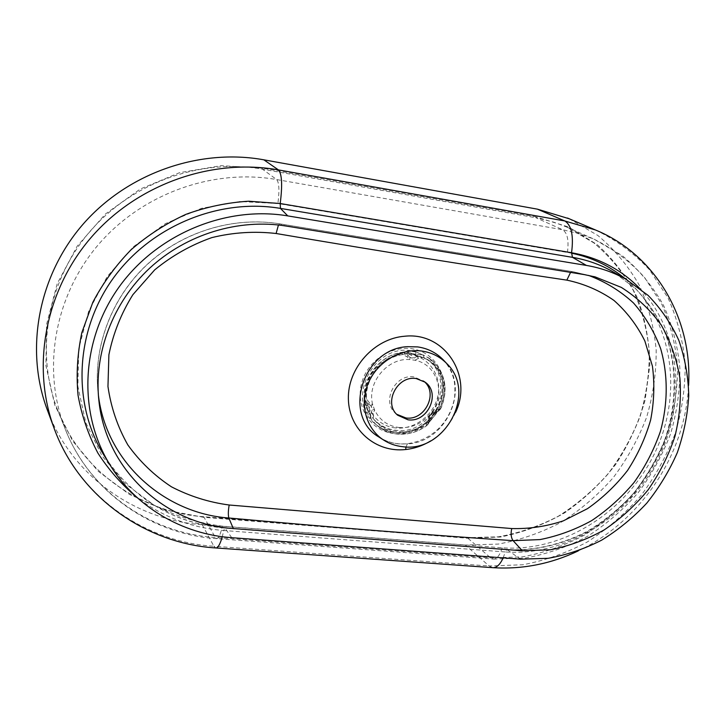 <?xml version="1.0" encoding="UTF-8"?>
<svg xmlns="http://www.w3.org/2000/svg" width="725" height="725" viewBox="0 0 725 725"><rect width="100%" height="100%" fill="white"/><g stroke="black" fill="none" stroke-linecap="round" stroke-linejoin="round"><path stroke-width="0.54" stroke-dasharray="3.62 2.72" d="M405.937 446.908L407.55 443.664C397.871 444.778 388.609 442.748 379.764 437.574C385.356 441.036 391.545 443.147 398.324 443.881L408.284 443.863C447.198 441.353 470.625 387.404 443.863 360.488C448.385 365.744 451.494 371.291 453.207 377.145C454.421 382.012 455.373 384.123 454.638 397.4C449.89 423.463 430.822 440.465 407.55 443.664L408.284 443.863M455.608 412.289C450.18 424.333 441.897 433.858 430.759 440.854M415.516 351.562L428.919 357.996C460.819 380.272 434.103 438.543 395.161 432.426L391.056 431.756C384.821 430.351 379.329 427.551 374.598 423.346L374.598 423.346C345.317 400.019 373.529 343.713 411.383 350.782L415.516 351.562M390.014 432.879C411.537 437.71 435.598 422.639 442.295 400.68C449.273 378.749 437.039 354.724 415.443 349.459C393.92 343.904 368.617 359.165 362.002 381.912C355.096 404.55 368.545 428.393 390.014 432.879L391.056 431.756M412.045 358.15L409.389 357.017L406.553 353.537L409.371 356.999L411.99 358.105L416.875 356.501L414.048 358.014L412.045 358.15M398.868 427.496C410.223 428.403 420.128 424.578 428.575 416.005L432.028 411.773C446.12 393.022 436.912 364.24 414.908 360.234L409.743 359.564C387.213 357.642 366.306 383.326 372.813 404.931L374.535 409.833C379.492 420.065 387.603 425.947 398.868 427.496M396.72 414.274L395.678 413.404C381.042 401.65 395.152 373.547 414.093 376.918L424.043 381.404M415.126 354.743L416.848 356.483C418.996 354.661 421.288 354.226 423.726 355.187L415.742 351.96L415.806 354.172L411.773 355.857L408.592 353.22L423.753 355.205C421.316 354.244 419.023 354.679 416.875 356.501L418.606 358.25L423.518 357.316C441.652 365.155 449.192 388.799 440.084 407.631L435.897 410.531L432.028 411.773L432.417 412.833L429.708 416.159L428.575 416.005L428.158 420.047L426.164 424.723C417.446 430.994 407.994 433.659 397.826 432.725C387.694 431.484 379.565 426.853 373.438 418.842L373.339 413.857L374.535 409.833L372.197 409.444L371.263 412.489C372.713 409.688 372.396 407.242 370.339 405.157L368.309 404.079L370.883 405.701L372.197 409.444M364.104 405.148L367.167 405.347L368.309 404.079L366.134 402.919L364.113 398.75L364.104 405.148L366.623 412.308L371.408 419.476L376.329 424.886C382.175 430.043 389.035 433.079 396.919 433.976C407.541 434.946 417.401 432.163 426.508 425.62L441.045 407.767C439.749 410.223 437.8 411.573 435.172 411.809C431.13 412.543 429.164 414.963 429.272 419.068L429.617 416.005L432.245 412.77L435.381 411.891L435.897 410.531M370.883 405.701L372.813 404.931L369.469 402.828L366.478 399.013C364.938 378.441 382.138 357.298 402.638 354.579L406.988 356.727L409.743 359.564L410.114 357.507M415.742 351.96L408.202 350.963L401.931 352.332C380.507 355.159 362.518 377.263 364.131 398.768L366.152 402.937L370.357 405.175L366.161 402.946M625.521 279.016C672.718 318.782 683.494 392.325 655.273 451.947C627.188 511.687 563.552 552.396 502.18 547.792L222.312 526.151C198.369 523.142 175.631 516.155 154.108 505.189L125.207 483.675L101.971 455.808L85.822 422.829L77.865 386.389L78.789 348.426L88.722 311.088L107.246 276.533L133.309 246.808L165.418 223.635L201.641 208.292L239.866 201.532L277.902 203.517L571.499 253.161M569.243 218.778L597.844 235.462C614.718 249.681 628.602 266.41 639.495 285.65C648.494 305.932 654.05 327.328 656.179 349.858C656.333 372.605 653.143 395.08 646.618 417.274C638.308 438.942 627.17 459.07 613.214 477.675C597.853 495.093 580.526 509.947 561.213 522.236C541.058 532.821 520.043 540.107 498.166 544.094L465.377 545.055L202.23 524.71C135.783 520.188 72.437 476.543 47.85 411.329M367.167 405.347C369.732 406.48 370.412 408.42 369.215 411.147L368.789 411.927L364.113 398.75L366.478 399.013M434.474 413.096L435.299 413.023L430.496 418.923L430.405 418.098C430.333 415.271 431.692 413.612 434.474 413.096L435.199 411.827C437.837 411.592 439.785 410.232 441.045 407.767L435.299 413.023L436.214 413.558L431.221 419.702L430.496 418.923L426.916 425.267L429.001 422.158L429.182 418.905C429.055 414.845 430.994 412.462 435 411.755C437.193 411.438 438.643 410.785 439.35 409.815L436.097 413.44M366.623 412.308L368.789 411.927L371.408 419.476C369.958 417.292 369.913 414.963 371.263 412.489L369.215 411.147M373.339 413.857L371.282 412.507C369.94 414.99 369.986 417.319 371.427 419.494L373.438 418.842M429.617 416.005L429.381 419.24C429.789 421.497 428.883 423.654 426.672 425.702L429.173 421.669L429.291 419.077L428.158 420.047M408.202 350.963L408.592 353.22L401.913 352.314L406.526 353.519L401.931 352.332L402.638 354.579M418.606 358.25L414.908 360.234L414.048 358.014M431.085 419.603L428.176 423.545L429.182 418.905L430.405 418.098M98.383 395.08L98.138 393.032C92.981 347.021 111.505 297.839 147.13 264.616C183.081 231.474 233.423 216.331 279.778 223.844L572.958 271.694L588.528 275.382M412.153 353.909L426.663 359.228C459.732 378.677 434.982 437.42 396.765 431.339C388.346 430.351 381.223 426.871 375.396 420.899C350.402 397.527 377.634 347.511 412.153 353.909M426.164 424.723L426.672 425.702C417.591 432.227 407.722 435.018 397.073 434.048C389.144 433.142 382.22 430.088 376.329 424.886L374.598 423.346C378.831 427.279 384.277 430.061 390.929 431.692C396.14 433.505 404.532 432.58 416.105 428.937C430.65 421.071 439.432 410.015 442.44 395.759C444.017 380.163 441.869 377.281 438.707 369.587L428.919 357.996L430.759 359.41C445.313 372.433 448.775 388.6 441.144 407.912L441.045 407.767C448.657 388.446 445.222 372.324 430.759 359.41L423.753 355.205L423.518 357.316M567.421 252.4C568.998 240.392 567.403 232.834 562.645 229.743L578.713 233.55L594.02 239.159C613.35 248.856 630.188 261.607 644.534 277.412L661.789 304.183C670.389 323.93 675.646 344.792 677.567 366.759C677.567 388.953 674.313 410.894 667.825 432.58C659.587 453.75 648.621 473.443 634.928 491.65C619.875 508.696 602.91 523.242 584.042 535.304C564.376 545.707 543.886 552.885 522.58 556.845L490.689 557.897L215.307 537.497C150.492 533.283 88.858 491.124 64.742 427.822C41.923 369.116 54.312 296.28 98.247 244.805C142.245 193.367 213.404 168.354 276.669 179.564L562.645 229.743L535.92 217.754L538.204 218.189L553.855 222.194L566.687 227.025L593.857 242.902C609.906 256.433 623.11 272.355 633.478 290.671C642.033 309.983 647.325 330.364 649.355 351.824C649.491 373.511 646.446 394.935 640.211 416.105C632.272 436.758 621.633 455.952 608.302 473.688C593.639 490.29 577.091 504.437 558.658 516.127C539.427 526.196 519.381 533.102 498.519 536.862L467.281 537.714L203.752 516.762C140.704 512.312 80.819 470.96 57.366 409.371C35.162 352.259 47.08 281.69 89.547 231.927C132.077 182.22 200.988 158.15 262.45 169.17L535.92 217.754L535.766 216.811L262.432 168.173L221.125 165.644L179.61 172.659L140.26 189.044L105.415 214.02L77.176 246.201L57.212 283.683L46.627 324.247L45.892 365.491L54.801 405.085L72.6 440.891L98.029 471.141L129.521 494.486L165.291 510.028L203.48 517.287L466.846 538.195L500.468 537.017C522.879 532.558 544.267 524.51 564.612 512.874C583.96 499.407 600.989 483.267 615.688 464.435C628.747 444.416 638.553 422.992 645.105 400.155L649.817 365.4C649.518 342.046 645.431 319.662 637.556 298.238C627.551 277.838 614.193 260.03 597.472 244.833L568.708 227.043L535.766 216.811M262.432 168.173L262.45 169.17L276.669 179.564C279.152 182.446 279.56 190.439 277.902 203.517M502.18 547.792C499.96 555.105 497.06 558.875 493.498 559.084L490.689 557.897L467.281 537.714L466.846 538.195M203.48 517.287L203.752 516.762L215.307 537.497L216.784 538.666C218.76 538.294 220.608 534.126 222.312 526.151M231.719 537.678L224.904 527.954C174.788 523.396 135.203 500.313 106.131 458.708C135.285 500.431 174.961 523.577 225.176 528.126L507.582 549.84C534.905 551.1 562.555 544.683 587.993 531.443C604.451 521.456 619.404 509.34 632.843 495.093C645.205 479.832 655.364 463.248 663.321 445.331C677.186 408.782 678.337 368.871 665.731 334.089C658.3 317.233 648.358 302.189 635.888 288.949L614.274 272.528L635.752 288.858C648.141 302.035 658.028 317.024 665.414 333.835C677.938 368.545 676.76 408.474 662.831 445.068C654.847 463.003 644.652 479.615 632.263 494.894C618.797 509.158 603.825 521.284 587.359 531.271C561.902 544.52 534.298 550.918 507.074 549.65L520.468 559.156M639.287 288.006C681.183 331.271 687.092 403.372 657.321 460.692C627.605 518.094 565.273 556.347 505.271 551.952L507.074 549.65L224.904 527.954L223.753 530.501C191.871 527.981 163.098 517.106 137.433 497.876M503.177 557.869L505.271 551.952L223.753 530.501L222.285 536.708M492.619 567.666L489.121 565.98L213.911 546.26L215.733 547.946M595.506 229.988C616.114 239.975 634.103 253.233 649.464 269.754L667.979 297.839C677.25 318.601 682.986 340.551 685.179 363.705C685.342 387.105 682.062 410.25 675.347 433.151C666.792 455.508 655.337 476.316 640.982 495.574C625.195 513.617 607.378 529.033 587.531 541.829C566.832 552.876 545.245 560.516 522.779 564.766L489.121 565.98L465.377 545.055M202.23 524.71L213.911 546.26C144.927 541.974 79.134 496.67 54.257 428.656M432.245 412.77L435.381 411.891C437.982 411.637 439.912 410.314 441.144 407.912L440.084 407.631M369.469 402.828L368.436 404.151L366.152 402.937M406.988 356.727L408.084 355.422L406.526 353.519L409.389 357.017L407.921 355.232L409.018 353.936M278.454 224.986L279.687 223.817L286.031 226.028M584.332 274.621L572.75 271.657L570.566 272.382M410.948 353.111C376.565 346.731 349.468 396.521 374.363 419.802C380.163 425.747 387.259 429.218 395.642 430.206C433.704 436.278 458.336 377.779 425.394 358.413L410.948 353.111M395.442 427.922C376.438 426.019 362.727 406.988 366.669 387.096C370.33 367.185 390.884 351.806 410.015 354.507C429.2 356.917 442.078 376.32 437.954 395.687C434.103 415.09 414.392 430.106 395.442 427.922M425.158 382.193L423.001 380.534M493.498 559.084L525.761 557.987C547.221 553.991 567.784 546.786 587.449 536.373C606.272 524.311 623.147 509.784 638.082 492.782C651.657 474.639 662.487 455.01 670.571 433.894C676.914 412.262 680.014 390.34 679.86 368.119C677.775 346.097 672.311 325.117 663.457 305.18C652.708 286.221 638.979 269.718 622.286 255.662L594.02 239.159L566.687 227.025L593.838 242.893C609.87 256.414 623.065 272.328 633.423 290.634C641.969 309.938 647.253 330.319 649.274 351.779C649.41 373.457 646.356 394.889 640.121 416.059C632.173 436.713 621.533 455.916 608.193 473.652C593.521 490.254 576.973 504.401 558.54 516.091C539.309 526.16 519.263 533.065 498.41 536.817L467.181 537.678L203.707 516.717C140.686 512.276 80.819 470.942 57.366 409.371L64.742 427.822C89.03 491.677 151.425 534.515 216.784 538.666L493.498 559.084M578.26 550.891C640.528 521.502 685.442 454.657 688.569 385.455M397.699 415.226L395.678 413.404M98.546 397.155L98.138 393.032C92.981 346.858 111.514 297.64 147.148 264.462C182.927 231.411 233.513 216.295 279.687 223.817L572.75 271.657L593.721 276.542M375.396 420.899L374.363 419.802C349.405 396.312 376.402 346.731 410.839 353.066L426.663 359.228"/><path stroke-width="1.09" d="M421.723 351.036C400.562 348.118 377.29 361.929 368.363 382.963C359.31 403.952 365.998 428.529 383.298 439.839C389.108 443.646 395.533 445.92 402.565 446.682C444.923 453.143 477.449 392.578 446.727 363.533C439.948 356.627 431.611 352.459 421.723 351.036M446.727 363.533L443.075 359.654C436.151 352.604 427.687 348.353 417.673 346.913L407.559 346.686C362.763 348.372 342.019 415.715 378.794 436.948L383.298 439.839M430.759 440.854C422.92 445.648 414.582 448.53 405.737 449.518C375.985 452.971 348.906 429.825 348.381 399.049C347.483 368.246 374.299 338.403 404.777 336.228C444.797 331.76 473.117 376.058 455.608 412.289M424.043 381.404C438.652 393.231 424.768 421.035 405.891 417.944L396.72 414.274M407.958 419.784C427.605 422.992 441.28 393.322 425.158 382.193L416.213 378.559C397.182 375.178 382.999 403.426 397.699 415.226L407.958 419.784M571.499 253.161C591.99 257.447 609.997 266.066 625.521 279.016M231.719 537.678L520.468 559.156L548.046 558.322C566.524 555.015 584.377 548.97 601.605 540.188C618.198 529.993 633.26 517.641 646.782 503.132C659.206 487.608 669.393 470.752 677.331 452.572C683.829 433.894 687.635 414.899 688.75 395.569C688.252 376.366 684.944 357.942 678.808 340.306C671.096 323.423 660.838 308.442 648.041 295.338L625.92 279.252C613.776 272.437 600.599 267.824 586.398 265.423L287.789 215.905C226.39 205.538 157.352 233.64 119.145 286.901C80.892 340.134 77.956 411.945 109.131 463.502C135.031 506.92 182.292 534.243 231.719 537.678M47.85 411.329L46.454 407.55C24.958 347.601 38.787 274.639 83.629 223.554C128.542 172.523 200.118 148.235 263.837 159.817L537.415 209.153L569.243 218.778M584.332 274.621L286.031 226.028C238.833 218.37 186.561 234.012 149.577 268.268C112.719 302.642 93.616 353.51 98.917 400.862C106.104 471.014 166.487 524.556 233.314 528.561L522.344 550.792L550.329 549.786C569.071 546.106 587.051 539.463 604.278 529.848C620.745 518.719 635.39 505.343 648.213 489.728C659.75 473.099 668.677 455.255 674.993 436.205C679.669 416.784 681.301 397.391 679.896 378.024C676.706 359.038 670.507 341.403 661.282 325.117C650.425 309.974 637.121 297.404 621.361 287.417L595.27 276.941L584.332 274.621M566.841 280.131C478.98 267.108 382.066 251.566 276.107 233.504C254.611 231.03 233.196 232.399 211.854 237.601C191.038 244.941 171.979 255.708 154.67 269.89L132.874 294.694C121.193 313.436 113.2 333.464 108.895 354.77L107.962 386.516C110.979 407.396 117.604 426.862 127.836 444.923C139.852 461.635 154.389 475.591 171.453 486.819C189.642 496.244 208.882 502.307 229.182 505.008L511.741 528.552C529.114 529.023 546.297 526.459 563.307 520.858L587.486 508.669C602.656 498.03 615.996 485.315 627.515 470.507C637.755 454.802 645.458 437.972 650.624 420.038C654.149 401.895 654.757 383.942 652.428 366.17L644.842 340.949C637.112 325.344 626.817 311.841 613.984 300.449C599.811 290.553 584.096 283.783 566.841 280.131L570.566 272.382M229.182 505.008C228.185 510.681 228.076 515.013 228.837 517.994C164.33 513.463 106.24 462.206 98.383 395.08M588.528 275.382C605.438 281.762 620.437 290.97 633.523 303.005C645.277 316.472 654.322 331.678 660.656 348.643C668.178 374.988 667.979 403.734 660.421 431.357C654.086 449.6 645.295 466.646 634.058 482.487C621.669 497.287 607.532 510.001 591.654 520.623C575.106 529.748 557.888 536.074 539.989 539.59L513.119 540.66C511.043 537.805 510.59 533.763 511.741 528.552M405.737 449.518L405.937 446.908M137.433 497.876C122.054 485.034 108.877 470.09 97.884 453.062C88.377 435.045 81.771 415.806 78.055 395.352C76.125 374.508 77.385 353.61 81.834 332.648L92.809 302.352C102.95 283.04 115.719 265.504 131.107 249.726C147.746 235.272 166.034 223.463 185.962 214.328C206.489 206.888 227.433 202.511 248.793 201.215L280.212 203.526L571.563 252.744C598.37 257.574 620.944 269.337 639.287 288.006M625.92 279.252L611.972 271.204C599.829 264.38 586.67 259.758 572.478 257.339L280.439 208.401C219.403 197.988 150.863 225.774 112.973 278.608C75.047 331.416 72.201 402.765 103.24 454.077L109.131 463.502M54.257 428.656L53.442 426.418C31.302 364.693 45.693 289.239 92.157 236.287C138.702 183.398 212.76 158.104 278.445 169.913L564.793 220.962C571.508 225.194 573.765 235.788 571.563 252.744L572.478 257.339L586.398 265.423M287.789 215.905L280.439 208.401L280.212 203.526C282.551 185.047 281.962 173.846 278.445 169.913L263.837 159.817M503.177 557.869C500.223 564.349 496.879 567.63 493.154 567.702L492.619 567.666M537.415 209.153L564.793 220.962L595.506 229.988L567.494 218.035M215.733 547.946L216.023 547.964C218.116 547.737 220.21 543.986 222.285 536.708M276.107 233.504L278.454 224.986M522.344 550.792L513.119 540.66C426.88 534.923 332.123 527.365 228.837 517.994L233.314 528.561M46.454 407.55L53.442 426.418C77.91 496.38 145.48 543.768 216.023 547.964L493.154 567.702C522.607 569.478 550.982 563.878 578.26 550.891M688.569 385.455C692.583 320.269 656.678 255.146 595.506 229.988M593.721 276.542L595.27 276.941M98.546 397.155L98.917 400.862"/></g></svg>
